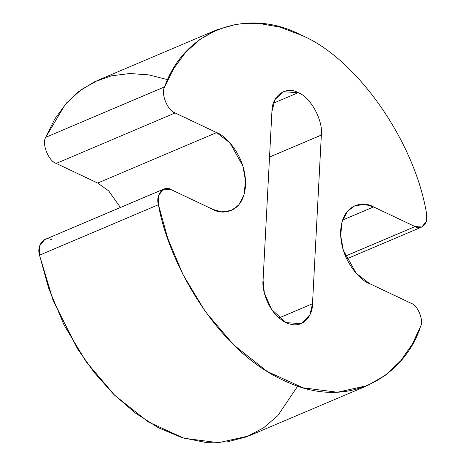 <?xml version="1.0" encoding="UTF-8"?>
<svg xmlns="http://www.w3.org/2000/svg" width="466" height="466" viewBox="0 0 466 466"><rect width="100%" height="100%" fill="white"/><g stroke="black" fill="none" stroke-linecap="round" stroke-linejoin="round"><path stroke-width="0.7" d="M321.342 135.053C323.247 120.403 310.537 97.097 298.234 92.676L273.46 103.184L298.234 92.676L283.217 91.732L275.051 99.497L271.911 111.642L263.069 280.322L264.344 292.98L271.608 309.447L286.048 322.635L301.199 323.643L309.954 314.684L312.505 303.733L321.342 135.053L269.529 157.03L321.342 135.053L312.505 303.733L279.023 317.934L312.505 303.733C313.03 313.175 304.496 330.942 286.176 322.693C267.903 313.612 261.607 288.821 263.069 280.322L271.911 111.642C271.596 95.944 286.077 85.517 298.234 92.676C310.537 97.097 323.247 120.403 321.342 135.053M164.615 86.892L173.702 68.537L185.555 52.431L200.03 39.325L216.772 29.847L236.909 24.121L258.281 23.3L280.002 27.168L301.246 35.171C356.152 57.901 414.379 140.674 426.501 213.242L426.303 221.478L421.8 227L415.055 226.575L373.581 206.933L364.93 204.382L354.807 205.751L347.444 211.267L342.178 221.455L340.658 235.324L343.314 250.248L356.187 273.274L369.561 283.608L411.035 303.25C417.781 305.201 424.072 320.561 420.565 326.52L412.276 344.158L400.877 360.614L386.029 374.821L367.639 385.528L337.471 392.25L303.028 387.811L267.286 371.513L233.687 344.898L205.087 311.288L183.045 274.62L167.754 238.318L158.44 204.708L158.586 195.411L163.624 189.167L171.133 189.639L212.607 209.281L221.263 211.832L231.381 210.463L238.749 204.947L244.009 194.759L245.53 180.89L242.873 165.966L230 142.94L216.626 132.606L175.152 112.964C167.591 110.797 160.578 93.45 164.615 86.892L45.674 137.348L164.615 86.892C160.578 93.45 167.591 110.797 175.152 112.964L56.211 163.415L175.152 112.964L216.626 132.606L97.679 183.056L216.626 132.606C225.742 135.344 246.578 157.001 245.512 185.573C243.601 213.748 221.566 215.1 212.607 209.281L171.133 189.639C163.717 184.711 155.271 194.736 158.44 204.708L39.499 255.158L158.44 204.708C167.894 260.494 215.315 349.657 284.138 380.658C352.867 413.581 406.416 371.332 420.565 326.52C424.072 320.561 417.781 305.201 411.035 303.25L369.561 283.608C360.445 280.87 339.609 259.213 340.675 230.641C342.586 202.465 364.622 201.114 373.581 206.933L342.615 220.069L373.581 206.933L415.055 226.575L345.452 256.096L415.055 226.575C421.672 230.95 429.227 222.142 426.501 213.242C414.379 140.674 356.152 57.901 301.246 35.171C247.254 6.466 184.152 30.354 164.615 86.892M216.772 29.847L97.831 80.298L81.09 89.781L66.615 102.881L54.761 118.993L45.674 137.348C41.637 143.901 48.645 161.248 56.211 163.415L97.679 183.056L108.695 190.914L120.409 207.492L108.695 190.914L97.679 183.056L56.211 163.415C48.645 161.248 41.637 143.901 45.674 137.348L65.287 104.396L78.725 91.552L94.272 81.905L111.496 75.83L129.874 73.511L148.817 74.886L167.743 79.692M163.624 189.167L44.684 239.617L39.639 245.862L39.499 255.158L48.813 288.769L64.104 325.07L86.146 361.738L114.741 395.349L148.339 421.963L184.082 438.261L218.531 442.7L248.698 435.978L367.639 385.528M297.722 386.128L277.742 415.73L263.616 427.788L246.648 436.817L227.041 441.931L205.279 442.368L182.09 437.661L158.411 427.747L135.256 412.998L113.576 394.201L94.144 372.398L77.461 348.76L53.019 300.215L39.499 255.158C36.325 245.186 44.771 235.161 52.192 240.089M346.687 258.863L421.8 227"/></g></svg>
